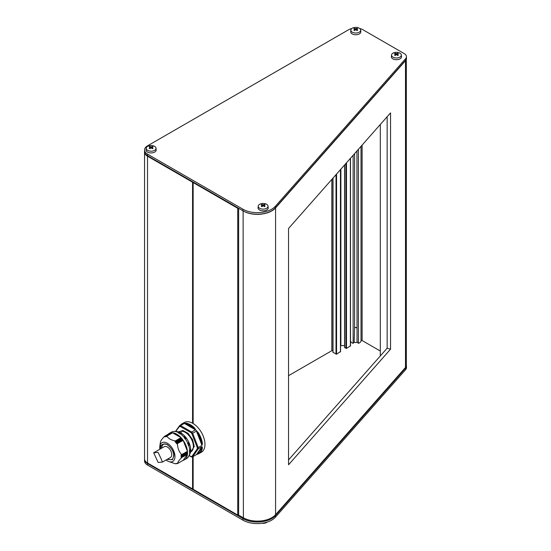 <?xml version="1.0" encoding="UTF-8"?>
<svg xmlns="http://www.w3.org/2000/svg" width="551" height="551" viewBox="0 0 551 551"><rect width="100%" height="100%" fill="white"/><g stroke="black" fill="none" stroke-linecap="round" stroke-linejoin="round"><path stroke-width="0.83" d="M181.251 433.176L181.217 432.198M197.32 448.748L191.879 456.49L192.664 456.793L198.215 448.893L197.32 448.748L197.32 447.715L198.215 447.557A17.136 9.897 60 0 1 198.229 448.238A17.136 9.897 60 0 1 198.215 448.893L201.983 446.716L202.396 447.791L201.859 447.743C201.356 450.938 199.923 452.977 197.561 453.859L197.058 453.728L201.363 447.612L201.859 447.743L197.561 453.859L198.987 453.59A17.136 9.897 60 0 1 198.002 454.045L196.431 454.616L197.058 453.728M178.462 431.874L182.898 430.476L188.056 433.32L192.623 439.657L194.283 446.475L190.398 452.543M166.044 460.009A10.793 6.226 -120 0 0 168.516 461.462A10.793 6.226 -120 0 0 174.97 456.483A10.793 6.226 -120 0 0 167.931 443.638A10.793 6.226 -120 0 0 159.804 446.365A10.793 6.226 -120 0 0 159.707 447.674A10.793 6.226 -120 0 0 159.824 449.237M160.41 445.242L160.747 448.7M168.516 461.462L175.294 463.763M176.286 463.625L175.934 463.77M175.852 463.536L176.713 463.701M176.595 463.425L177.112 463.522M176.63 463.425L177.353 463.57M177.505 463.577L183.201 460.278L177.512 463.563C177.553 462.351 178.958 460.347 181.734 457.557L181.017 457.096L187.099 453.611M187.106 451.613L181.017 455.195L181.727 455.532L181.031 456.09L187.147 452.557L181.031 456.235L181.727 456.71L181.017 457.096M187.464 453.253L181.727 456.71L187.457 453.404L187.147 452.702M182.656 440.153L183.201 440.428L176.699 443.81L182.656 440.153L182.009 439.319L175.893 442.852L181.899 439.181L181.231 438.376L175.122 441.902L181.114 438.224L180.99 437.673L172.539 432.797L166.85 436.082C168.31 438.5 171.127 440.125 175.294 440.958L175.032 441.737M175.893 442.852L176.747 442.749L176.554 443.679M175.122 441.902L175.983 441.785L175.783 442.715M172.077 433.017L166.106 436.075M160.41 442.288C160.458 441.069 161.863 439.064 164.632 436.282L164.666 436.86L165.341 436.165L165.396 436.791L166.12 436.096L166.381 436.633M171.292 433.065L165.245 436.206M164.673 436.254L170.541 433.12M180.225 425.303A17.136 9.897 60 0 1 181.851 423.912L184.275 422.514A17.136 9.897 60 0 1 192.843 423.361A17.136 9.897 60 0 1 204.035 438.458A17.136 9.897 60 0 1 201.411 452.192L198.987 453.59A17.136 9.897 60 0 0 202.396 447.791M180.191 425.324L181.851 423.912A17.136 9.897 60 0 1 182.842 423.457L179.557 425.689A17.136 9.897 60 0 1 180.563 425.599L184.33 423.423L186.024 423.175L185.852 423.678C188.718 424.091 191.583 425.751 194.448 428.644L194.179 429.105L185.584 424.146L185.852 423.678L194.448 428.644L194.82 428.251L195.433 429.828L194.179 429.105M182.705 423.871L183.331 423.512M175.921 431.578A13.961 8.058 60 0 1 180.804 432.9A13.961 8.058 60 0 1 189.386 454.892M183.07 460.36A15.235 8.795 -120 0 0 184.378 459.83L186.624 458.535A15.235 8.795 -120 0 0 188.959 446.324A15.235 8.795 -120 0 0 179.006 432.9A15.235 8.795 -120 0 0 171.389 432.149L169.15 433.444A15.235 8.795 -120 0 0 168.034 434.312M184.378 459.83A15.235 8.795 -120 0 0 186.713 447.619A15.235 8.795 -120 0 0 176.761 434.202A15.235 8.795 -120 0 0 169.15 433.444M188.656 445.387L189.392 444.96L188.463 442.859A14.367 8.293 60 0 1 189.282 444.988L188.173 445.38M187.533 443.72L188.463 442.859M262.069 523.264A4.904 2.831 0 0 0 266.601 522.506A4.904 2.831 0 0 0 267.159 522.121M261.567 204.614A10.669 6.157 120 0 0 261.202 204.834A10.882 6.281 60 0 1 262.414 205.358A10.882 6.281 120 0 0 261.202 206.232A10.669 6.157 60 0 1 261.925 206.646A10.882 6.281 -60 0 1 263.137 205.771A10.882 6.281 60 0 1 264.349 206.646A10.669 6.157 -60 0 1 264.707 206.432A10.669 6.157 -60 0 1 265.065 206.232A10.882 6.281 -120 0 0 263.853 205.358A10.882 6.281 -60 0 1 265.065 204.834A10.669 6.157 -120 0 0 264.349 204.421A10.882 6.281 120 0 0 263.137 204.944A10.882 6.281 -120 0 0 261.925 204.421A10.669 6.157 120 0 0 261.567 204.614M266.601 208.292A4.904 2.831 180 0 1 261.119 208.87A4.904 2.831 180 0 1 258.24 206.115A4.904 2.831 180 0 1 259.666 204.29A4.904 2.831 180 0 1 264.866 203.643A4.904 2.831 180 0 1 268.027 206.115A4.904 2.831 180 0 1 266.601 208.292M268.027 206.115L268.199 207.748A5.076 2.934 180 0 1 266.725 210A5.076 2.934 180 0 1 261.05 210.599A5.076 2.934 180 0 1 258.068 207.748L258.24 206.115M394.874 55.279A10.669 6.157 60 0 1 395.232 55.493A10.882 6.281 -60 0 1 396.445 54.618A10.882 6.281 60 0 1 397.657 55.493A10.669 6.157 -60 0 1 398.373 55.079A10.882 6.281 -120 0 0 397.161 54.205A10.882 6.281 -60 0 1 398.373 53.681A10.669 6.157 -120 0 0 398.015 53.461A10.669 6.157 -120 0 0 397.657 53.268A10.882 6.281 120 0 0 396.445 53.784A10.882 6.281 -120 0 0 395.232 53.268A10.669 6.157 120 0 0 394.516 53.681A10.882 6.281 60 0 1 395.728 54.205A10.882 6.281 120 0 0 394.516 55.079A10.669 6.157 60 0 1 394.874 55.279M399.909 53.13A4.904 2.831 180 0 1 401.335 54.955A4.904 2.831 180 0 1 398.463 57.71A4.904 2.831 180 0 1 392.98 57.132A4.904 2.831 180 0 1 391.554 54.955A4.904 2.831 180 0 1 394.709 52.49A4.904 2.831 180 0 1 399.909 53.13M357.337 30.339A10.669 6.157 -60 0 1 357.695 30.14A10.882 6.281 -120 0 0 356.483 29.265A10.882 6.281 -60 0 1 357.695 28.742A10.669 6.157 -120 0 0 356.979 28.328A10.882 6.281 120 0 0 355.767 28.852A10.882 6.281 -120 0 0 354.555 28.328A10.669 6.157 120 0 0 354.197 28.528A10.669 6.157 120 0 0 353.838 28.742A10.882 6.281 60 0 1 355.051 29.265A10.882 6.281 120 0 0 353.838 30.14A10.669 6.157 60 0 1 354.555 30.56A10.882 6.281 -60 0 1 355.767 29.678A10.882 6.281 60 0 1 356.979 30.56A10.669 6.157 -60 0 1 357.337 30.339M352.303 28.197A4.904 2.831 180 0 1 357.503 27.55A4.904 2.831 180 0 1 360.657 30.023A4.904 2.831 180 0 1 359.231 32.199A4.904 2.831 180 0 1 353.749 32.778A4.904 2.831 180 0 1 350.87 30.023A4.904 2.831 180 0 1 352.303 28.197M152.682 148.494A10.669 6.157 -60 0 1 153.047 148.295A10.882 6.281 -120 0 0 151.835 147.42A10.882 6.281 -60 0 1 153.047 146.897A10.669 6.157 -120 0 0 152.324 146.483A10.882 6.281 120 0 0 151.112 147.007A10.882 6.281 -120 0 0 149.9 146.483A10.669 6.157 120 0 0 149.541 146.683A10.669 6.157 120 0 0 149.183 146.897A10.882 6.281 60 0 1 150.395 147.42A10.882 6.281 120 0 0 149.183 148.295A10.669 6.157 60 0 1 149.9 148.708A10.882 6.281 -60 0 1 151.112 147.833A10.882 6.281 60 0 1 152.324 148.708A10.669 6.157 -60 0 1 152.682 148.494M147.647 146.352A4.904 2.831 180 0 1 152.847 145.705A4.904 2.831 180 0 1 156.009 148.178A4.904 2.831 180 0 1 154.583 150.354A4.904 2.831 180 0 1 149.101 150.933A4.904 2.831 180 0 1 146.222 148.178A4.904 2.831 180 0 1 147.647 146.352M391.554 54.955L391.375 56.595A5.076 2.934 0 0 0 392.856 58.847A5.076 2.934 0 0 0 398.531 59.446A5.076 2.934 0 0 0 401.514 56.595L401.335 54.955M350.87 30.023L350.698 31.655A5.076 2.934 0 0 0 353.68 34.506A5.076 2.934 0 0 0 359.355 33.907A5.076 2.934 0 0 0 360.836 31.655L360.657 30.023M156.009 148.178L156.181 149.81A5.076 2.934 180 0 1 154.707 152.062A5.076 2.934 180 0 1 149.025 152.661A5.076 2.934 180 0 1 146.049 149.81L146.222 148.178M288.545 375.679L331.819 350.691A0.634 0.365 180 0 1 332.907 350.946M350.491 340.732A0.634 0.365 180 0 1 350.498 340.78A5.269 3.044 0 0 0 353.129 343.335L353.129 155.272M193.029 182.278L192.829 423.354M192.829 456.696L192.829 489.068L147.523 462.998A10.152 5.861 0 0 1 144.548 458.852L144.548 152.062A10.152 5.861 180 0 1 144.562 151.807M147.964 155.947A9.519 5.496 0 0 0 147.971 155.954L238.631 208.292A0.634 0.365 180 0 1 237.729 208.292L237.729 515.082L193.029 489.185L193.029 456.579M192.561 423.202L192.561 182.209L147.523 156.209A10.152 5.861 180 0 1 144.548 152.062M237.729 208.292L193.146 182.546L193.146 423.54M237.729 515.082A0.634 0.365 0 0 0 238.631 515.082L243.115 517.671A20.311 11.729 0 0 0 263.206 520.633A20.311 11.729 0 0 0 275.576 514.703L405.495 367.489A7.618 4.394 0 0 0 406.328 365.492L406.328 59.047M358.398 149.307L358.398 343.335L357.034 341.971L356.938 150.96M356.938 327.363A2.349 1.357 180 0 1 354.589 327.363L354.176 342.288A3.175 1.832 0 0 0 357.351 342.288M406.287 59.171A7.618 4.394 180 0 1 405.495 60.7L275.576 207.913A20.311 11.729 180 0 1 263.206 213.843A19.678 11.357 0 0 0 271.216 211.04L271.664 210.778A20.311 11.729 180 0 1 242.936 210.778L147.523 155.692A10.152 5.861 180 0 1 144.548 151.546L144.548 149.989A10.152 5.861 0 0 0 147.523 154.135L242.936 209.222A20.311 11.729 0 0 0 275.397 206.253L405.619 58.695A7.618 4.394 0 0 0 406.452 56.705A7.618 4.394 0 0 0 404.22 53.592L362.944 29.761A10.152 5.861 0 0 0 359.693 28.5M358.398 343.335A5.269 3.044 0 0 0 361.029 340.78A0.634 0.365 180 0 1 362.117 340.532L380.314 351.035M354.589 327.363L354.589 153.619M353.129 343.335L354.176 342.288M344.692 347.405L346.489 348.439L350.381 345.883M340.559 345.642L344.582 345.553M332.907 178.193L332.907 352.289L336.558 354.176L340.449 351.614M288.545 459.927L387.153 348.198L387.153 116.722M147.971 155.954L147.523 155.692L147.971 155.954M406.328 365.292A7.618 4.394 180 0 1 406.452 366.084A7.618 4.394 180 0 1 405.619 368.082L275.397 515.64A20.311 11.729 180 0 1 242.936 518.608L243.384 517.83L243.115 210.881A20.311 11.729 0 0 0 243.129 210.888L238.631 208.292L238.631 515.082M390.549 112.879L288.545 228.458L288.545 464.775L390.549 349.189L390.549 112.879M387.153 348.198L390.549 349.189M351.841 28.5A10.152 5.861 0 0 0 348.583 29.761L147.523 145.843A10.152 5.861 0 0 0 144.548 149.989M406.452 56.705L406.452 58.254A7.618 4.394 180 0 1 405.619 60.252L275.397 207.81A20.311 11.729 180 0 1 271.664 210.778M242.936 209.222L242.936 210.778L243.384 211.04A19.678 11.357 0 0 0 263.206 213.843M150.395 147.42L150.395 148.329M149.9 146.483L149.9 147.179M151.112 147.007L151.112 147.833M152.324 146.483L152.324 147.179M151.835 147.42L151.835 148.329M355.051 29.265L355.051 30.174M354.555 28.328L354.555 29.024M355.767 28.852L355.767 29.678M356.979 28.328L356.979 29.024M356.483 29.265L356.483 30.174M395.728 54.205L395.728 55.107M395.232 53.268L395.232 53.964M396.445 53.784L396.445 54.618M397.657 53.268L397.657 53.964M397.161 54.205L397.161 55.107M263.137 204.944L263.137 205.771M264.349 204.421L264.349 205.117M263.853 205.358L263.853 206.26M262.414 205.358L262.414 206.26M261.925 204.421L261.925 205.117M242.936 520.158L242.936 518.608L147.523 463.522A10.152 5.861 180 0 1 144.548 459.376L144.548 460.925A10.152 5.861 0 0 0 147.523 465.072L242.936 520.158A20.311 11.729 0 0 0 275.397 517.189L405.619 369.631A7.618 4.394 0 0 0 406.452 367.641L406.452 366.084M243.384 517.83A19.678 11.357 0 0 0 263.206 520.633M354.493 327.459A2.541 1.467 0 0 0 357.034 327.459M189.647 449.52L190.281 449.279L189.661 449.637M189.22 451.978L190.226 451.51A14.367 8.293 -120 0 0 190.226 449.602L189.22 450.491M187.733 443.087L188.532 442.742M185.322 438.906L186.086 438.465L184.447 436.612A14.367 8.293 60 0 1 185.88 438.396L184.675 438.768M186.08 438.431L184.537 436.516L183.848 437.039M180.611 433.968L181.238 433.609L180.707 434.043M178.366 433.176L179.275 432.542A14.367 8.293 60 0 1 180.928 433.492L179.654 433.919M178.827 432.797L179.275 432.542M189.778 451.772L190.226 451.51M188.435 442.646L187.719 443.052M186.059 438.52L185.343 438.94M195.433 429.828L191.665 432.005L180.563 425.599L180.218 426.44L191.107 432.721L191.665 432.005A17.136 9.897 60 0 1 192.664 433.251L196.431 431.075L198.002 432.211L197.561 432.514C199.923 436.123 201.356 439.815 201.859 443.596L201.363 443.769L197.058 432.687L197.561 432.514L201.859 443.596L202.396 443.548L201.983 445.38L201.363 443.769M175.576 431.571L179.447 426.508L179.557 425.689L175.397 431.536M189.138 455.422L191.665 456.882M191.479 456.937L192.664 456.793L196.431 454.616M197.32 447.715L191.879 433.685L192.664 433.251L198.215 447.557L201.983 445.38M197.058 432.687L196.431 431.075M185.584 424.146L184.33 423.423M201.363 447.612L201.983 446.716M195.529 429.546L197.775 432.356M201.756 443.321L201.776 444.065M166.843 436.075L172.539 432.797M177.512 443.713C177.56 448.142 178.965 451.772 181.734 454.603L187.43 451.317L183.201 440.428M187.43 451.317L181.685 454.74M187.147 452.557L187.126 451.668M183.201 460.278L187.43 454.265L187.133 453.735M166.326 436.709L166.712 436.151M181.665 454.747L181.052 455.023M158.151 462.461L153.674 452.784L158.061 452.357L161.14 458.825L162.421 462.096L158.151 462.461M162.421 462.096L170.452 457.461A6.219 3.588 -120 0 0 171.402 452.481A6.219 3.588 -120 0 0 167.339 446.999A6.219 3.588 -120 0 0 164.232 446.689L153.674 452.784M167.056 459.424L172.477 459.658L173.847 455.835C174.219 452.495 172.05 448.741 167.339 444.561C162.635 443.3 160.465 444.554 160.83 448.321L160.837 448.652M161.732 448.135A8.568 4.945 60 0 1 163.502 444.395C166.065 441.895 174.04 449.43 173.661 455.574C173.241 458.136 172.711 459.362 172.07 459.238A8.568 4.945 60 0 1 167.952 458.907M190.501 452.04L190.99 451.765A11.55 6.667 -120 0 0 193.38 446.475A11.55 6.667 -120 0 0 185.212 432.328A11.55 6.667 -120 0 0 179.44 431.757L178.951 432.039M182.553 439.581L176.823 442.887M176.044 441.923L181.782 438.617M171.857 432.817L166.126 436.123M165.348 436.192L171.085 432.879M164.701 436.33L170.438 433.017M186.024 423.175A17.136 9.897 60 0 1 190.419 424.759A17.136 9.897 60 0 1 194.82 428.251M350.498 158.254L350.498 340.78M192.561 489.006L192.561 456.834M193.146 456.517L193.146 489.336M147.523 156.209L147.523 462.998M362.117 145.092L362.117 340.532M361.029 146.325L361.029 340.78M350.381 158.392L350.381 346.193M346.489 162.807L346.489 348.439M345.945 163.413L345.945 348.439M344.692 164.839L344.692 347.715M340.883 169.157L340.883 345.553M340.608 169.46L340.608 345.615M340.449 169.646L340.449 351.924M336.558 174.054L336.558 354.176M336.02 174.667L336.02 354.176M333.018 178.069L333.018 352.44M331.819 179.419L331.819 350.691M275.576 207.913L275.576 514.703M405.495 60.7L405.495 367.489M147.523 155.692L147.523 154.135M275.397 207.81L275.397 206.253M405.619 60.252L405.619 58.695M242.936 210.778L243.384 211.04M405.309 367.703L405.619 369.631M275.073 515.24L275.397 517.189M147.751 463.129L147.523 465.072M181.486 424.573L182.071 424.236M191.879 433.685L191.107 432.721M180.218 426.44L179.447 426.508M191.107 456.559L191.879 456.49M198.002 432.211A17.136 9.897 60 0 1 202.396 443.548M187.402 454.12L181.665 457.433M187.43 454.265L181.734 457.557M175.294 440.958L180.99 437.673M175.342 441.131L181.079 437.818M175.934 441.785L181.672 438.479M182.443 439.436L176.713 442.749M182.78 440.297L176.699 443.81M183.09 440.318L177.353 443.631M181.706 454.727L187.402 451.434M181.727 455.532L187.457 452.219M181.727 455.684L187.464 452.371M380.314 124.478L380.314 355.946M350.491 158.268L350.491 346.035M344.582 164.963L344.582 347.557M340.559 169.515L340.559 351.772M188.965 455.594L189.372 454.926M190.315 449.382L190.315 451.427M188.525 442.673L189.413 444.967L188.662 445.401M181.162 433.527L179.392 432.501M189.64 444.32L189.076 442.852M191.314 456.896L189.069 455.594M187.464 453.397L181.734 456.71M170.342 432.983L164.653 436.261M170.996 432.859L165.293 436.151M171.767 432.79L166.065 436.082M172.477 432.79L166.788 436.075M159.804 446.365L160.431 442.102"/></g></svg>
